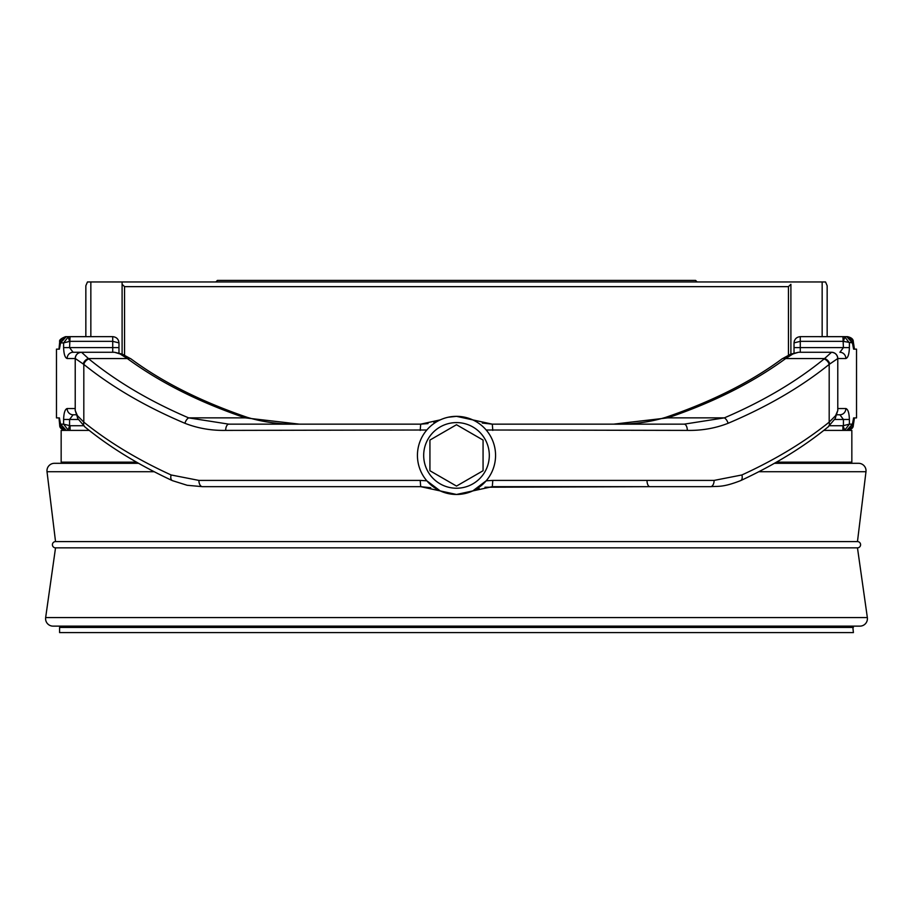 <?xml version="1.0" encoding="UTF-8"?>
<svg xmlns="http://www.w3.org/2000/svg" width="913" height="913" viewBox="0 0 913 913"><rect width="100%" height="100%" fill="white"/><g stroke="black" fill="none" stroke-linecap="round" stroke-linejoin="round"><path stroke-width="1.37" d="M822.157 336.646L822.157 281.957L825.535 281.957L827.155 285.723L827.155 336.646M89.223 430.4L61.16 430.4L61.16 462.149L136.505 462.149M823.777 430.4L851.84 430.4L851.84 462.149L776.495 462.149M851.236 463.302L851.84 462.149M61.764 463.302L61.16 462.149M697.144 281.957L695.58 280.394L217.42 280.394L215.856 281.957M788.444 355.089L788.444 286.648L790.898 284.285L790.898 354.073L790.898 284.285M822.157 281.957L122.102 281.957L122.102 354.073L122.102 284.285L124.556 286.648L124.556 355.089M788.444 286.648L124.556 286.648M85.845 336.646L85.845 285.723L87.465 281.957L122.102 281.957L122.102 284.285M90.844 336.646L90.844 281.957M853.404 627.425L59.596 627.425L59.596 632.606L853.404 632.606L852.731 626.135L859.498 626.135L53.502 626.135L60.269 626.135L59.596 627.425M55.533 547.846L857.467 547.846L867.35 617.576A7.498 7.498 0 0 1 859.92 626.135L53.08 626.135A7.498 7.498 0 0 1 45.65 617.576L55.533 547.846A3.127 3.127 0 0 1 52.406 544.719A3.127 3.127 0 0 1 55.533 541.592L47.02 471.713A7.498 7.498 0 0 1 54.472 463.302L138.536 463.302M857.467 547.846A3.127 3.127 0 0 0 860.594 544.719A3.127 3.127 0 0 0 857.467 541.592L865.981 471.713A7.498 7.498 0 0 0 858.528 463.302L774.464 463.302M55.533 541.592L857.467 541.592M440.226 490.92L420.699 486.663L420.197 480.409L426.828 480.809L440.226 490.92L456.5 494.469A39.065 39.065 0 0 1 417.435 455.404A39.065 39.065 0 0 1 456.5 416.339L448.203 417.23M430.731 487.747L420.699 486.663L202.424 486.663A6.254 3.526 -90 0 1 198.897 480.409L420.197 480.409M479.165 488.535L472.774 490.92L486.173 480.809L492.803 480.409L714.103 480.409A6.254 3.526 90 0 1 710.576 486.663L492.301 486.663L456.5 494.469A39.065 39.065 0 0 0 495.565 455.404A39.065 39.065 0 0 0 456.5 416.339L492.301 424.157L684.157 424.157L724.363 417.869C763.017 401.298 796.262 381.668 824.085 358.98L831.526 352.27A6.254 6.254 0 0 1 837.78 358.524L829.187 364.401C800.975 387.089 767.274 406.719 728.083 423.29C715.336 428.288 701.743 430.662 687.318 430.4L486.173 430M714.103 480.409L741.892 474.965C775.32 459.673 804.421 442.063 829.187 422.137L835.612 415.643L837.78 410.508L837.78 358.524C837.381 354.758 835.292 352.669 831.526 352.27L798.476 352.27L792.895 353.97L785.671 358.558A6.254 4.474 -126.3 0 0 781.973 358.923L781.973 358.923C750.737 382.022 711.98 401.503 665.68 417.367L665.68 417.367C649.348 422.285 631.979 424.556 613.593 424.157L667.677 417.869A6.254 3.024 -108.6 0 0 665.68 417.367M112.721 352.27L112.721 336.646L65.964 336.657M847.036 336.657L800.279 336.646C796.501 337.045 794.424 339.134 794.025 342.9L794.025 353.023M484.997 487.234L649.885 486.663A6.254 2.887 90 0 1 647.009 480.409M426.828 430L225.682 430.4C211.291 430.662 197.71 428.3 184.917 423.29C145.726 406.719 112.025 387.089 83.813 364.401L75.3 358.524L67.14 358.524C65.017 357.828 63.842 354.187 63.613 347.591L63.613 342.9L69.571 341.405L68.201 336.943L70.073 336.646L69.571 347.591L118.975 347.591L118.975 342.9L118.975 353.023M68.201 336.943L63.613 342.9L60.566 342.9L60.418 341.496L59.402 349.143L56.469 349.143L56.469 417.903L59.402 417.903L60.418 425.561L60.566 424.157L63.613 424.157L63.613 419.466C63.842 412.87 65.017 409.218 67.14 408.533L75.22 408.533M63.613 347.591L69.571 347.591L73.086 352.27L81.474 352.27A6.254 6.254 0 0 0 75.22 358.524L75.22 410.508L77.388 415.643L83.813 422.137C108.579 442.063 137.68 459.673 171.108 474.965L198.897 480.409M852.034 339.876L853.301 341.713L854.454 349.143L853.598 349.143L856.531 349.143L856.531 417.903L853.598 417.903L854.454 417.903L853.301 425.332L852.034 427.181M60.11 426.348L65.61 430.4C61.582 429.544 59.619 427.855 59.699 425.332L59.003 417.903M67.14 408.533A6.254 5.946 -90 0 0 73.086 414.776L76.064 414.776L73.086 414.776L69.571 419.466L69.571 425.641L68.201 430.103L63.613 424.157L70.073 425.72L70.073 430.4L68.201 430.103M842.927 425.72L844.799 430.103L842.927 430.4L842.927 425.72L829.495 425.72M844.799 430.103L849.387 424.157L843.429 425.641L843.429 419.466L839.914 414.776L836.936 414.776L839.914 414.776A6.254 5.946 90 0 0 845.86 408.533C847.983 409.218 849.158 412.87 849.387 419.466L849.387 424.157L852.434 424.157L853.598 417.903M59.003 349.143L59.699 341.713L60.966 339.876M184.917 423.29A6.254 3.515 -66.8 0 1 188.637 417.869L245.323 417.869A6.254 3.024 -71.4 0 1 247.32 417.367C263.652 422.285 281.021 424.556 299.407 424.157L245.323 417.869C199.548 402.371 160.22 382.604 127.329 358.558L120.105 353.97L114.524 352.27L81.542 352.27L88.915 358.98C116.738 381.668 149.983 401.298 188.637 417.869L228.843 424.157L420.699 424.157L440.226 419.889L433.835 422.274M845.86 358.524A6.254 5.946 90 0 0 839.914 352.27L843.429 347.591L842.927 336.646L844.799 336.943L849.387 342.9L849.387 347.591C849.158 354.187 847.983 357.828 845.86 358.524L837.78 358.524M75.22 358.524C75.619 354.758 77.708 352.669 81.474 352.27L81.542 352.27A6.254 6.243 -90 0 0 75.3 358.524M492.803 430.4L492.301 424.157L482.269 423.061M428.003 423.586L420.699 424.157L420.197 430.4M684.157 424.157A6.254 3.161 90 0 1 687.318 430.4M829.78 363.967A6.254 4.679 49.4 0 0 824.599 358.558L785.671 358.558C752.78 382.604 713.452 402.371 667.677 417.869L724.363 417.869A6.254 3.515 66.8 0 1 728.083 423.29M824.085 358.98A6.254 4.622 50.7 0 1 829.187 364.401L829.187 422.137A6.254 4.622 50.7 0 1 828.045 426.976L835.144 418.633L837.78 410.508M853.598 349.143L852.434 342.9L843.429 341.405L844.799 336.943M842.927 341.336L800.279 341.336L800.279 336.646C796.501 337.045 794.424 339.134 794.025 342.9L800.279 341.336L800.279 352.27M792.895 353.97A6.254 4.896 -110.5 0 0 790.715 354.141L781.973 358.923M247.32 417.367L247.32 417.367C201.02 401.503 162.263 382.022 131.027 358.923L122.285 354.141L114.524 352.27M83.22 363.967A6.254 4.679 -49.4 0 1 88.401 358.558L127.329 358.558A6.254 4.474 -53.7 0 1 131.027 358.923M120.105 353.97A6.254 4.896 -69.5 0 1 122.285 354.141M70.073 341.336L112.721 341.336L118.975 342.9C118.576 339.134 116.499 337.045 112.721 336.646C116.499 337.045 118.576 339.134 118.975 342.9L118.542 340.606M225.682 430.4A6.254 3.161 -90 0 1 228.843 424.157M202.424 486.663L187.165 485.282L172.397 480.637C138.422 464.808 109.275 446.925 84.955 426.976L84.955 426.976A6.254 4.622 -50.7 0 1 83.813 422.137L83.813 364.401A6.254 4.622 -50.7 0 1 88.915 358.98M67.14 358.524A6.254 5.946 -90 0 1 73.086 352.27M172.397 480.637A6.254 3.675 -65.2 0 1 171.108 474.965M84.955 426.976L77.856 418.633A6.254 5.227 -28.6 0 1 77.388 415.643M492.803 480.409L492.301 486.663M741.892 474.965A6.254 3.675 65.2 0 1 740.603 480.637L740.603 480.637C774.578 464.808 803.725 446.925 828.045 426.976M835.612 415.643A6.254 5.227 28.6 0 1 835.144 418.633M456.5 486.081L483.068 470.743L483.068 440.066L456.5 424.728L429.932 440.066L429.932 470.743L456.5 486.081M45.65 617.576L867.35 617.576M47.02 471.713L154.114 471.713M758.886 471.713L865.981 471.713M456.5 422.593A32.811 32.811 0 0 0 423.689 455.404A32.811 32.811 0 0 0 456.5 488.227A32.811 32.811 0 0 0 489.311 455.404A32.811 32.811 0 0 0 456.5 422.593M60.966 340.366L60.418 341.496C60.007 339.739 61.947 338.118 66.25 336.646L60.566 342.9L59.402 349.143M59.402 417.903L60.566 424.157L66.25 430.4C61.947 428.927 60.007 427.318 60.418 425.561L60.966 426.691M837.78 408.533L845.86 408.533M78.335 419.466L63.613 419.466M83.505 425.72L70.073 425.72M849.387 419.466L834.665 419.466M849.387 347.591L794.025 347.591M852.89 340.709L847.39 336.646A4.691 1.21 90 0 1 847.572 336.703M847.572 430.343A4.691 1.21 -90 0 1 847.39 430.4L852.89 426.348M65.428 336.703A4.691 1.21 -90 0 1 65.61 336.646L60.11 340.709M59.699 425.332L60.966 427.181M831.458 352.27A6.254 6.243 90 0 1 837.7 358.524M853.997 349.143L852.582 341.496C852.993 339.739 851.053 338.118 846.75 336.646L852.434 342.9L852.034 340.366M853.997 417.903L852.582 425.561L852.434 424.157L846.75 430.4C851.053 428.927 852.993 427.318 852.582 425.561L852.034 426.691M847.39 336.646C851.418 337.513 853.381 339.202 853.301 341.713M847.39 430.4C851.418 429.544 853.381 427.855 853.301 425.332M59.699 341.713C59.048 340.115 61.011 338.426 65.61 336.646M794.025 342.809L794.436 340.686M794.424 340.697L794.23 341.325M798.476 352.27L790.715 354.141M77.856 418.633L75.22 410.508M710.576 486.663C718.851 486.07 722.845 487.508 740.603 480.637"/></g></svg>
